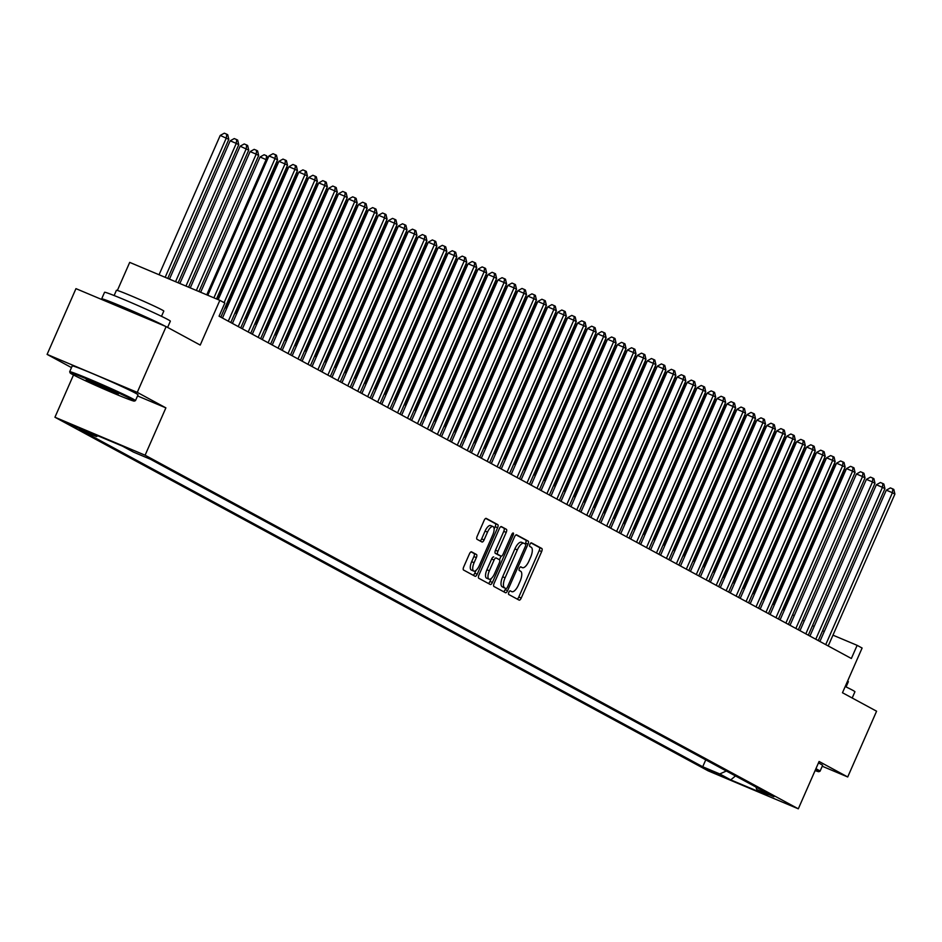 <?xml version="1.0" encoding="UTF-8"?>
<svg xmlns="http://www.w3.org/2000/svg" width="942" height="942" viewBox="0 0 942 942"><rect width="100%" height="100%" fill="white"/><g stroke="black" fill="none" stroke-linecap="round" stroke-linejoin="round"><path stroke-width="1.41" d="M508.845 592.318A1.978 0.777 112.8 0 0 508.739 594.496L519.124 600.113A2.826 1.107 112.8 0 0 519.16 600.136A2.826 1.107 112.8 0 0 521.232 598.064L541.638 551.588A2.826 1.107 112.8 0 0 541.791 548.48L531.406 542.851A1.978 0.777 112.8 0 0 531.382 542.839A1.978 0.777 112.8 0 0 529.934 544.288A1.978 0.777 112.8 0 0 529.816 546.466L531.158 547.196A9.031 3.544 112.8 0 1 530.664 557.146L528.968 561.02A9.031 3.544 112.8 0 1 522.339 567.649A9.031 3.544 112.8 0 1 522.209 567.59L520.867 566.86A1.978 0.777 112.8 0 0 520.844 566.848A1.978 0.777 112.8 0 0 519.383 568.297A1.978 0.777 112.8 0 0 519.278 570.475L520.62 571.205A9.031 3.544 112.8 0 1 520.125 581.167L518.43 585.029A9.031 3.544 112.8 0 1 511.789 591.658A9.031 3.544 112.8 0 1 511.671 591.6L510.328 590.881A1.978 0.777 112.8 0 0 510.305 590.858A1.978 0.777 112.8 0 0 508.845 592.318M69.002 424.112L85.227 431.095L69.002 424.112M471.553 551.835A2.826 1.107 112.8 0 0 471.506 551.812A2.826 1.107 112.8 0 0 469.434 553.884L463.711 566.919A2.826 1.107 112.8 0 0 463.558 570.028L475.098 576.28A2.826 1.107 112.8 0 0 475.133 576.292A2.826 1.107 112.8 0 0 477.205 574.22L497.6 527.755A2.826 1.107 112.8 0 0 497.765 524.635L486.225 518.394A2.826 1.107 112.8 0 0 486.19 518.383A2.826 1.107 112.8 0 0 484.117 520.443L477.205 536.198A2.826 1.107 112.8 0 0 477.052 539.307L481.986 541.98A2.826 1.107 112.8 0 0 482.021 542.003A2.826 1.107 112.8 0 0 484.094 539.931L487.52 532.112A7.548 2.956 112.8 0 1 493.066 526.578A7.548 2.956 112.8 0 1 492.748 534.95L479.325 565.541A7.548 2.956 112.8 0 1 473.779 571.087A7.548 2.956 112.8 0 1 474.097 562.715L476.334 557.617A2.826 1.107 112.8 0 0 476.487 554.508L471.471 551.8M822.236 766.235L847.718 776.973L876.59 711.21L842.478 692.747L862.107 648.037L857.138 645.341L851.356 658.493L219.062 316.194L224.832 303.041L219.851 300.345L129.702 262.382L117.385 290.442M137.544 395.923L165.886 407.862L137.261 392.367L166.122 326.603L200.222 345.066L219.851 300.345M165.886 407.862L145.103 455.21L798.31 808.813L708.149 770.85L54.942 417.235L145.103 455.21M847.718 776.973L819.093 761.477L798.31 808.813M494.114 583.381A2.826 1.107 112.8 0 0 493.961 586.489L505.489 592.73A2.826 1.107 112.8 0 0 505.524 592.753A2.826 1.107 112.8 0 0 507.597 590.681L528.003 544.205A2.826 1.107 112.8 0 0 528.156 541.097L516.628 534.856A2.826 1.107 112.8 0 0 516.581 534.832A2.826 1.107 112.8 0 0 514.509 536.905L494.114 583.381M490.287 584.499L478.76 578.258A2.826 1.107 112.8 0 1 478.913 575.15L499.319 528.674A2.826 1.107 112.8 0 1 501.391 526.602A2.826 1.107 112.8 0 1 501.427 526.625L506.36 529.298A2.826 1.107 112.8 0 1 506.207 532.407L497.929 551.258A2.826 1.107 112.8 0 0 497.776 554.367L501.05 556.133A2.826 1.107 112.8 0 0 501.085 556.157A2.826 1.107 112.8 0 0 503.158 554.084L511.777 534.467A1.978 0.777 112.8 0 1 513.225 533.007A1.978 0.777 112.8 0 1 513.143 535.209L492.407 582.45A2.826 1.107 112.8 0 1 490.335 584.523A2.826 1.107 112.8 0 0 490.335 584.523M137.261 392.367L47.1 354.392L75.961 288.641L166.122 326.603M722.726 776.161L704.816 768.213L722.726 776.161M97.956 435.828L96.437 436.511L79.387 429.328L702.72 766.764L719.77 773.947L726.364 771.015M96.437 436.511L85.486 430.576L122.519 446.178L133.481 452.101L150.532 459.284L773.865 796.732L756.815 789.549L767.765 795.472L730.733 779.882L719.77 773.947M73.5 374.963L54.942 417.235M47.1 354.392L71.498 367.604M814.159 626.465L812.522 625.582M804.197 621.084L802.56 620.189M794.247 615.691L792.611 614.808M784.286 610.298L782.649 609.415M774.324 604.905L772.687 604.022M764.374 599.512L762.737 598.629M754.412 594.131L752.776 593.236M744.451 588.738L742.826 587.855M734.501 583.345L732.864 582.462M724.539 577.952L722.903 577.069M714.589 572.559L712.953 571.676M704.628 567.178L702.991 566.283M694.666 561.785L693.029 560.902M684.716 556.392L683.08 555.509M674.755 550.999L673.118 550.116M664.793 545.618L663.156 544.723M654.843 540.225L653.206 539.342M644.881 534.832L643.245 533.949M634.92 529.439L633.283 528.556M624.97 524.046L623.333 523.163M615.008 518.665L613.372 517.77M605.047 513.272L603.422 512.389M595.097 507.879L593.46 506.996M585.135 502.486L583.498 501.603M575.185 497.093L573.548 496.21M565.224 491.712L563.587 490.817M555.262 486.319L553.625 485.436M545.312 480.926L543.675 480.043M535.35 475.533L533.714 474.65M525.389 470.152L523.752 469.257M515.439 464.759L513.802 463.876M505.477 459.366L503.84 458.483M495.516 453.973L493.879 453.09M485.566 448.58L483.929 447.697M475.604 443.199L473.967 442.304M465.654 437.806L464.017 436.923M455.692 432.413L454.056 431.53M445.731 427.02L444.094 426.137M435.781 421.627L434.144 420.744M425.819 416.246L424.183 415.351M415.858 410.853L414.221 409.97M405.908 405.46L404.271 404.577M395.946 400.067L394.309 399.184M385.985 394.674L384.348 393.791M376.035 389.293L374.398 388.398M366.073 383.9L364.436 383.017M356.111 378.507L354.475 377.624M346.161 373.114L344.525 372.231M336.2 367.733L334.563 366.838M326.25 362.34L324.613 361.457M316.288 356.947L314.652 356.064M306.327 351.554L304.69 350.671M296.377 346.161L294.74 345.278M286.415 340.78L284.778 339.885M276.453 335.387L274.817 334.504M266.504 329.994L264.867 329.111M256.542 324.601L254.905 323.718M246.58 319.208L244.944 318.325M236.63 313.827L234.994 312.932M226.669 308.434L225.032 307.551M857.138 645.341L832.963 635.167M824.274 631.505L822.566 630.787M705.758 759.853L702.72 766.764M755.931 787.017L756.815 789.549M735.49 775.949L730.733 779.882M517.205 599.077A2.826 1.107 112.8 0 0 518.795 597.028L539.201 550.564A2.826 1.107 112.8 0 0 539.354 547.455L530.97 542.91M525.212 543.97L525.565 543.181A2.826 1.107 112.8 0 0 525.718 540.072L516.11 534.868M503.57 591.694A2.826 1.107 112.8 0 0 505.159 589.657L505.713 588.409M506.007 588.538A1.978 0.777 112.8 0 0 506.031 588.55A1.978 0.777 112.8 0 0 507.479 587.101L525.389 546.301A1.978 0.777 112.8 0 0 525.495 544.123L524.082 543.357A9.031 3.544 112.8 0 0 523.952 543.298A9.031 3.544 112.8 0 0 517.323 549.928L505.089 577.811A9.031 3.544 112.8 0 0 504.582 587.773L503.57 587.514A1.978 0.777 112.8 0 0 503.593 587.525A1.978 0.777 112.8 0 0 503.617 587.537L506.031 588.55M523.823 543.251L521.644 542.333A9.031 3.544 112.8 0 0 521.515 542.274A9.031 3.544 112.8 0 0 514.885 548.903L517.323 549.928M503.57 587.514L502.145 586.736A9.031 3.544 112.8 0 1 502.651 576.787L514.885 548.903M500.908 526.637L506.36 529.298M499.472 559.76L501.062 556.145L498.648 555.132A2.826 1.107 112.8 0 0 498.695 555.144A2.826 1.107 112.8 0 1 498.612 555.109L495.339 553.343A2.826 1.107 112.8 0 1 495.492 550.222L503.77 531.382A2.826 1.107 112.8 0 0 503.923 528.274M491.265 578.482L489.97 581.426L492.407 582.45M489.345 570.817A7.548 2.956 112.8 0 0 489.028 579.177A7.548 2.956 112.8 0 0 494.574 573.643L499.307 562.869A2.826 1.107 112.8 0 0 499.46 559.748L496.187 557.982A2.826 1.107 112.8 0 0 496.151 557.958A2.826 1.107 112.8 0 0 494.079 560.031L489.345 570.817L486.908 569.78A7.548 2.956 112.8 0 0 486.59 578.153L489.028 579.177M493.714 556.934L493.749 556.957A2.826 1.107 112.8 0 0 493.714 556.934A2.826 1.107 112.8 0 0 491.642 559.006L494.079 560.031M486.908 569.78L491.642 559.006M488.368 583.463A2.826 1.107 112.8 0 0 489.97 581.426M473.779 571.087L471.341 570.063A7.548 2.956 112.8 0 1 471.659 561.691L473.897 556.592A2.826 1.107 112.8 0 0 474.05 553.472L471.035 551.847M493.066 526.578L490.629 525.554A7.548 2.956 112.8 0 0 485.083 531.088L487.52 532.112M480.055 540.943A2.826 1.107 112.8 0 0 481.656 538.906L485.083 531.088M494.138 529.074L495.162 526.719A2.826 1.107 112.8 0 0 495.327 523.611L485.719 518.406M473.167 575.232A2.826 1.107 112.8 0 0 474.768 573.195L476.004 570.381M844.668 472.743L843.679 472.201L783.297 609.757M844.456 468.61L845.527 470.8M843.95 469.775L843.679 472.201L843.008 471.918M825.734 644.622L892.415 492.725L894.9 494.067L828.218 645.965M819.905 641.455L886.316 490.158L892.415 492.725L892.828 488.933L893.828 489.475L894.9 494.067M886.316 490.158L890.39 487.909L892.828 488.933M815.089 770.591A35.066 1.236 -156.3 0 0 818.881 771.686A35.066 1.236 -156.3 0 0 816.537 770.073A35.066 1.236 -156.3 0 0 815.548 769.543M815.925 768.696A35.926 1.272 23.7 0 1 817.621 769.59A35.926 1.272 23.7 0 1 820.058 771.204A35.926 1.272 23.7 0 1 820.023 771.239L818.881 771.686M845.221 686.518A35.926 1.272 23.7 0 1 852.486 690.156A35.926 1.272 23.7 0 1 854.924 691.769L852.192 698.01M847.612 681.078A25.87 0.918 23.7 0 1 848.365 681.678L846.069 686.918M818.457 762.914A35.926 1.272 23.7 0 1 820.152 763.809A35.926 1.272 23.7 0 1 822.601 765.422L820.058 771.204M72.51 374.445A35.066 1.236 -156.3 0 0 107.624 390.659A35.066 1.236 -156.3 0 0 134.306 401.092A35.066 1.236 -156.3 0 0 131.962 399.479A35.066 1.236 -156.3 0 0 95.731 382.782A35.066 1.236 -156.3 0 0 70.132 372.914A35.066 1.236 -156.3 0 0 72.51 374.445M70.132 372.914L69.684 371.784A35.926 1.272 23.7 0 1 69.684 371.725A35.926 1.272 23.7 0 1 96.496 382.146A35.926 1.272 23.7 0 1 133.046 398.996A35.926 1.272 23.7 0 1 135.483 400.609A35.926 1.272 23.7 0 1 135.448 400.644L134.306 401.092M87.371 380.698A17.533 0.624 23.7 0 1 86.205 379.897A17.533 0.624 23.7 0 1 99.546 385.113A17.533 0.624 23.7 0 1 117.102 393.226A17.533 0.624 23.7 0 1 118.292 393.98A17.533 0.624 23.7 0 1 105.492 389.046A17.533 0.624 23.7 0 1 87.371 380.698M104.126 300.498A35.926 1.272 23.7 0 1 104.103 300.486A35.926 1.272 23.7 0 1 101.665 298.873L104.55 292.291A35.926 1.272 23.7 0 1 131.362 302.7A35.926 1.272 23.7 0 1 167.911 319.562A35.926 1.272 23.7 0 1 170.349 321.175L167.617 327.416M165.027 326.144A35.926 1.272 23.7 0 1 165.038 326.144A35.926 1.272 23.7 0 0 128.477 309.282A35.926 1.272 23.7 0 0 101.665 298.873M114.123 295.529L116.419 290.289A25.87 0.918 23.7 0 1 135.719 297.79A25.87 0.918 23.7 0 1 162.036 309.918A25.87 0.918 23.7 0 1 163.802 311.084L161.494 316.324M69.684 371.725L72.228 365.943A35.926 1.272 23.7 0 1 99.028 376.353A35.926 1.272 23.7 0 1 135.577 393.214A35.926 1.272 23.7 0 1 138.027 394.828L135.483 400.609M151.132 320.292A19.547 0.695 23.7 0 1 151.156 320.304A19.547 0.695 23.7 0 0 131.256 311.119A19.547 0.695 23.7 0 0 116.667 305.455L116.549 305.726M91.456 381.734L113.381 391.366M834.718 467.35L833.717 466.808L773.335 604.375M834.506 463.217L835.566 465.407M833.988 464.382L833.717 466.808L833.046 466.525M824.756 461.957L823.767 461.415L763.373 598.982M824.544 457.836L825.604 460.014M824.026 458.99L823.767 461.415L823.096 461.133M814.795 456.564L813.806 456.034L753.423 593.59M814.583 452.443L815.654 454.621M814.076 453.608L813.806 456.034L813.134 455.751M804.845 451.171L803.844 450.641L743.462 588.197M804.633 447.05L805.693 449.24M804.115 448.215L803.844 450.641L803.173 450.358M815.772 639.229L882.454 487.332L884.938 488.674L818.268 640.572M809.943 636.074L876.366 484.765L882.454 487.332L882.878 483.552L883.867 484.082L884.938 488.674M876.366 484.765L880.44 482.516L882.878 483.552M805.822 633.836L872.492 481.939L874.988 483.293L808.307 635.179M799.982 630.681L866.404 479.372L872.492 481.939L872.916 478.159L873.917 478.701L874.988 483.293M866.404 479.372L870.479 477.135L872.916 478.159M795.86 628.444L862.542 476.546L865.027 477.9L798.345 629.798M790.032 625.288L856.443 473.991L862.542 476.546L862.954 472.766L863.955 473.308L865.027 477.9M856.443 473.991L860.517 471.742L862.954 472.766M785.899 623.051L852.581 471.165L855.065 472.507L788.395 624.405M780.07 619.895L846.493 468.598L852.581 471.165L853.005 467.373L853.994 467.915L855.065 472.507M846.493 468.598L850.567 466.349L853.005 467.373M794.883 445.79L793.894 445.248L733.5 582.804M794.671 441.657L795.731 443.847M794.165 442.822L793.894 445.248L793.223 444.965M775.949 617.669L842.619 465.772L845.115 467.114L778.433 619.012M770.109 614.514L836.531 463.205L842.619 465.772L843.043 461.98L844.044 462.522L845.115 467.114M836.531 463.205L840.605 460.956L843.043 461.98M784.922 440.397L783.932 439.855L723.55 577.422M784.71 436.264L785.781 438.454M784.203 437.429L783.932 439.855L783.261 439.573M765.987 612.276L832.669 460.379L835.154 461.733L768.484 613.619M760.159 609.121L826.57 457.812L832.669 460.379L833.081 456.599L834.082 457.129L835.154 461.733M826.57 457.812L830.644 455.575L833.081 456.599M774.972 435.004L773.971 434.462L713.589 572.029M774.76 430.883L775.819 433.061M774.242 432.048L773.971 434.462L773.3 434.18M756.026 606.883L822.707 454.986L825.204 456.34L758.522 608.238M750.197 603.728L816.62 452.419L822.707 454.986L823.131 451.206L824.12 451.748L825.204 456.34M816.62 452.419L820.694 450.182L823.131 451.206M765.01 429.611L764.021 429.081L703.639 566.637M764.798 425.49L765.87 427.668M764.292 426.655L764.021 429.081L763.35 428.798M746.076 601.491L812.746 449.605L815.242 450.947L748.56 602.845M740.247 598.335L806.658 447.038L812.746 449.605L813.17 445.813L814.171 446.355L815.242 450.947M806.658 447.038L810.732 444.789L813.17 445.813M755.048 424.23L754.059 423.688L693.677 561.244M754.836 420.097L755.908 422.287M754.33 421.262L754.059 423.688L753.388 423.405M736.114 596.109L802.796 444.212L805.28 445.554L738.61 597.452M730.286 592.942L796.697 441.645L802.796 444.212L803.22 440.42L804.209 440.962L805.28 445.554M796.697 441.645L800.782 439.396L803.22 440.42M745.098 418.837L744.098 418.295L683.715 555.851M744.887 414.704L745.946 416.894M744.368 415.869L744.098 418.295L743.426 418.012M726.164 590.716L792.834 438.819L795.331 440.161L728.649 592.059M720.324 587.561L786.747 436.252L792.834 438.819L793.258 435.039L794.247 435.569L795.331 440.161M786.747 436.252L790.821 434.003L793.258 435.039M735.137 413.444L734.148 412.902L673.766 550.469M734.925 409.311L735.996 411.501M734.419 410.477L734.148 412.902L733.477 412.62M716.203 585.323L782.884 433.426L785.369 434.78L718.687 586.666M710.374 582.168L776.785 430.859L782.884 433.426L783.297 429.646L784.297 430.188L785.369 434.78M776.785 430.859L780.859 428.622L783.297 429.646M725.187 408.051L724.186 407.521L663.804 545.077M724.963 403.93L726.035 406.108M724.457 405.095L724.186 407.521L723.515 407.238M706.241 579.931L772.923 428.033L775.407 429.387L708.737 581.285M700.412 576.775L766.835 425.478L772.923 428.033L773.347 424.253L774.336 424.795L775.407 429.387M766.835 425.478L770.909 423.229L773.347 424.253M715.225 402.658L714.236 402.128L653.842 539.684M715.013 398.537L716.073 400.715M714.495 399.702L714.236 402.128L713.565 401.845M696.291 574.538L762.961 422.652L765.457 423.994L698.776 575.892M690.451 571.382L756.873 420.085L762.961 422.652L763.385 418.86L764.386 419.402L765.457 423.994M756.873 420.085L760.948 417.836L763.385 418.86M705.264 397.277L704.275 396.735L643.892 534.291M705.052 393.144L706.123 395.334M704.545 394.309L704.275 396.735L703.603 396.452M686.329 569.156L753.011 417.259L755.496 418.601L688.814 570.499M680.501 565.989L746.912 414.692L753.011 417.259L753.423 413.467L754.424 414.009L755.496 418.601M746.912 414.692L750.986 412.443L753.423 413.467M695.314 391.884L694.313 391.342L633.931 528.898M695.102 387.751L696.162 389.941M694.584 388.916L694.313 391.342L693.642 391.06M676.368 563.763L743.05 411.866L745.534 413.208L678.864 565.106M670.539 560.608L736.962 409.299L743.05 411.866L743.473 408.086L744.463 408.616L745.534 413.208M736.962 409.299L741.036 407.05L743.473 408.086M685.352 386.491L684.363 385.949L623.969 523.517M685.14 382.37L686.2 384.548M684.622 383.524L684.363 385.949L683.692 385.667M666.418 558.37L733.088 406.473L735.584 407.827L668.902 559.713M660.577 555.215L727 403.906L733.088 406.473L733.512 402.693L734.513 403.235L735.584 407.827M727 403.906L731.074 401.669L733.512 402.693M675.39 381.098L674.401 380.568L614.019 518.124M675.178 376.977L676.25 379.155M674.672 378.142L674.401 380.568L673.73 380.285M656.456 552.978L723.138 401.08L725.623 402.434L658.941 554.332M650.628 549.822L717.039 398.525L723.138 401.08L723.55 397.3L724.551 397.842L725.623 402.434M717.039 398.525L721.113 396.276L723.55 397.3M665.441 375.705L664.44 375.175L604.058 512.731M665.229 371.584L666.288 373.774M664.711 372.749L664.44 375.175L663.769 374.892M646.495 547.585L713.176 395.699L715.661 397.041L648.991 548.939M640.666 544.429L707.089 393.132L713.176 395.699L713.6 391.907L714.589 392.449L715.661 397.041M707.089 393.132L711.163 390.883L713.6 391.907M655.479 370.324L654.49 369.782L594.096 507.338M655.267 366.191L656.327 368.381M654.761 367.356L654.49 369.782L653.819 369.5M636.545 542.203L703.215 390.306L705.711 391.648L639.029 543.546M630.716 539.048L697.127 387.739L703.215 390.306L703.639 386.514L704.64 387.056L705.711 391.648M697.127 387.739L701.201 385.49L703.639 386.514M645.517 364.931L644.528 364.389L584.146 501.956M645.305 360.798L646.377 362.988M644.799 361.963L644.528 364.389L643.857 364.107M626.583 536.81L693.265 384.913L695.749 386.267L629.079 538.153M620.754 533.655L687.165 382.346L693.265 384.913L693.677 381.133L694.678 381.663L695.749 386.267M687.165 382.346L691.251 380.109L693.677 381.133M635.567 359.538L634.567 358.996L574.184 496.564M635.355 355.417L636.415 357.595M634.837 356.571L634.567 358.996L633.895 358.714M616.621 531.418L683.303 379.52L685.8 380.874L619.118 532.772M610.793 528.262L677.216 376.953L683.303 379.52L683.727 375.74L684.716 376.282L685.8 380.874M677.216 376.953L681.29 374.716L683.727 375.74M625.606 354.145L624.617 353.615L564.234 491.171M625.394 350.024L626.465 352.202M624.887 351.189L624.617 353.615L623.945 353.332M606.672 526.025L673.342 374.139L675.838 375.481L609.156 527.379M600.843 522.869L667.254 371.572L673.342 374.139L673.766 370.347L674.766 370.889L675.838 375.481M667.254 371.572L671.328 369.323L673.766 370.347M615.644 348.764L614.655 348.222L554.273 485.778M615.432 344.631L616.504 346.821M614.926 345.796L614.655 348.222L613.984 347.939M596.71 520.632L663.392 368.746L665.876 370.088L599.206 521.986M590.881 517.476L657.292 366.179L663.392 368.746L663.816 364.954L664.805 365.496L665.876 370.088M657.292 366.179L661.378 363.93L663.816 364.954M605.694 343.371L604.693 342.829L544.311 480.385M605.482 339.238L606.542 341.428M604.964 340.403L604.693 342.829L604.022 342.547M586.76 515.25L653.43 363.353L655.926 364.695L589.245 516.593M580.92 512.095L647.342 360.786L653.43 363.353L653.854 359.573L654.843 360.103L655.926 364.695M647.342 360.786L651.417 358.537L653.854 359.573M595.733 337.978L594.743 337.436L534.361 475.003M595.521 333.845L596.592 336.035M595.014 335.011L594.743 337.436L594.072 337.154M576.798 509.858L643.48 357.96L645.965 359.314L579.283 511.2M570.97 506.702L637.381 355.393L643.48 357.96L643.892 354.18L644.893 354.71L645.965 359.314M637.381 355.393L641.455 353.156L643.892 354.18M585.783 332.585L584.782 332.043L524.4 469.611M585.559 328.464L586.63 330.642M585.053 329.629L584.782 332.043L584.111 331.761M566.837 504.465L633.519 352.567L636.003 353.921L569.333 505.819M561.008 501.309L627.431 350L633.519 352.567L633.942 348.787L634.932 349.329L636.003 353.921M627.431 350L631.505 347.763L633.942 348.787M575.821 327.192L574.832 326.662L514.438 464.218M575.609 323.071L576.669 325.249M575.091 324.236L574.832 326.662L574.161 326.379M556.887 499.072L623.557 347.186L626.053 348.528L559.371 500.426M551.046 495.916L617.469 344.619L623.557 347.186L623.981 343.394L624.982 343.936L626.053 348.528M617.469 344.619L621.543 342.37L623.981 343.394M565.859 321.811L564.87 321.269L504.488 458.825M565.647 317.678L566.719 319.868M565.141 318.843L564.87 321.269L564.199 320.987M546.925 493.69L613.607 341.793L616.092 343.135L549.41 495.033M541.097 490.523L607.508 339.226L613.607 341.793L614.019 338.001L615.02 338.543L616.092 343.135M607.508 339.226L611.582 336.977L614.019 338.001M555.91 316.418L554.909 315.876L494.526 453.432M555.698 312.285L556.757 314.475M555.179 313.45L554.909 315.876L554.237 315.594M536.964 488.297L603.645 336.4L606.13 337.742L539.46 489.64M531.135 485.142L597.558 333.833L603.645 336.4L604.069 332.62L605.058 333.15L606.13 337.742M597.558 333.833L601.632 331.584L604.069 332.62M545.948 311.025L544.959 310.483L484.565 448.051M545.736 306.892L546.796 309.082M545.218 308.058L544.959 310.483L544.288 310.201M527.014 482.905L593.684 331.007L596.18 332.361L529.498 484.247M521.173 479.749L587.596 328.44L593.684 331.007L594.108 327.227L595.108 327.769L596.18 332.361M587.596 328.44L591.67 326.203L594.108 327.227M535.986 305.632L534.997 305.102L474.615 442.658M535.774 301.511L536.846 303.689M535.268 302.676L534.997 305.102L534.326 304.819M517.052 477.512L583.734 325.614L586.218 326.968L519.537 478.866M511.223 474.356L577.634 323.059L583.734 325.614L584.146 321.834L585.147 322.376L586.218 326.968M577.634 323.059L581.709 320.81L584.146 321.834M526.036 300.239L525.035 299.709L464.653 437.265M525.824 296.118L526.884 298.296M525.306 297.283L525.035 299.709L524.364 299.426M507.09 472.119L573.772 320.233L576.257 321.575L509.587 473.473M501.262 468.963L567.685 317.666L573.772 320.233L574.196 316.441L575.185 316.983L576.257 321.575M567.685 317.666L571.759 315.417L574.196 316.441M516.075 294.858L515.086 294.316L454.692 431.872M515.863 290.725L516.923 292.915M515.356 291.89L515.086 294.316L514.414 294.034M497.14 466.737L563.811 314.84L566.307 316.182L499.625 468.08M491.312 463.582L557.723 312.273L563.811 314.84L564.234 311.048L565.235 311.59L566.307 316.182M557.723 312.273L561.797 310.024L564.234 311.048M506.113 289.465L505.124 288.923L444.742 426.49M505.901 285.332L506.973 287.522M505.395 286.498L505.124 288.923L504.453 288.641M487.179 461.344L553.861 309.447L556.345 310.801L489.675 462.687M481.35 458.189L547.761 306.88L553.861 309.447L554.273 305.667L555.274 306.197L556.345 310.801M547.761 306.88L551.847 304.631L554.273 305.667M496.163 284.072L495.162 283.53L434.78 421.098M495.951 279.951L497.011 282.129M495.433 281.105L495.162 283.53L494.491 283.248M477.229 455.952L543.899 304.054L546.395 305.408L479.713 457.294M471.389 452.796L537.811 301.487L543.899 304.054L544.323 300.274L545.312 300.816L546.395 305.408M537.811 301.487L541.885 299.25L544.323 300.274M486.202 278.679L485.212 278.149L424.83 415.705M485.99 274.558L487.061 276.736M485.483 275.723L485.212 278.149L484.541 277.866M467.267 450.559L533.937 298.661L536.434 300.015L469.752 451.913M461.439 447.403L527.85 296.106L533.937 298.661L534.361 294.881L535.362 295.423L536.434 300.015M527.85 296.106L531.924 293.857L534.361 294.881M476.24 273.298L475.251 272.756L414.869 410.312M476.028 269.165L477.099 271.355M475.522 270.33L475.251 272.756L474.58 272.474M457.306 445.166L523.987 293.28L526.472 294.622L459.802 446.52M451.477 442.01L517.888 290.713L523.987 293.28L524.411 289.488L525.4 290.03L526.472 294.622M517.888 290.713L521.974 288.464L524.411 289.488M466.29 267.905L465.289 267.363L404.907 404.919M466.078 263.772L467.138 265.962M465.56 264.938L465.289 267.363L464.618 267.081M447.356 439.784L514.026 287.887L516.522 289.229L449.84 441.127M441.515 436.629L507.938 285.32L514.026 287.887L514.45 284.095L515.439 284.637L516.522 289.229M507.938 285.32L512.012 283.071L514.45 284.095M456.328 262.512L455.339 261.97L394.957 399.538M456.116 258.379L457.188 260.569M455.61 259.545L455.339 261.97L454.668 261.688M437.394 434.392L504.076 282.494L506.56 283.848L439.879 435.734M431.566 431.236L497.977 279.927L504.076 282.494L504.488 278.714L505.489 279.244L506.56 283.848M497.977 279.927L502.051 277.69L504.488 278.714M446.378 257.119L445.378 256.577L384.995 394.145M446.155 252.998L447.226 255.176M445.648 254.163L445.378 256.577L444.706 256.295M427.433 428.999L494.114 277.101L496.599 278.455L429.929 430.353M421.604 425.843L488.027 274.534L494.114 277.101L494.538 273.321L495.527 273.863L496.599 278.455M488.027 274.534L492.101 272.297L494.538 273.321M436.417 251.726L435.428 251.196L375.034 388.752M436.205 247.605L437.265 249.783M435.687 248.77L435.428 251.196L434.757 250.913M417.483 423.606L484.153 271.72L486.649 273.062L419.967 424.96M411.642 420.45L478.065 269.153L484.153 271.72L484.577 267.928L485.577 268.47L486.649 273.062M478.065 269.153L482.139 266.904L484.577 267.928M426.455 246.345L425.466 245.803L365.084 383.359M426.243 242.212L427.315 244.402M425.737 243.377L425.466 245.803L424.795 245.521M407.521 418.224L474.203 266.327L476.687 267.669L410.005 419.567M401.692 415.057L468.103 263.76L474.203 266.327L474.615 262.535L475.616 263.077L476.687 267.669M468.103 263.76L472.178 261.511L474.615 262.535M416.505 240.952L415.504 240.41L355.122 377.966M416.293 236.819L417.353 239.009M415.775 237.985L415.504 240.41L414.833 240.128M397.559 412.832L464.241 260.934L466.726 262.276L400.056 414.174M391.731 409.676L458.153 258.367L464.241 260.934L464.665 257.154L465.654 257.684L466.726 262.276M458.153 258.367L462.228 256.118L464.665 257.154M406.544 235.559L405.555 235.017L345.161 372.585M406.332 231.426L407.391 233.616M405.814 232.592L405.555 235.017L404.883 234.735M387.609 407.439L454.279 255.541L456.776 256.895L390.094 408.781M381.769 404.283L448.192 252.974L454.279 255.541L454.703 251.761L455.704 252.303L456.776 256.895M448.192 252.974L452.266 250.737L454.703 251.761M396.582 230.166L395.593 229.636L335.211 367.192M396.37 226.045L397.442 228.223M395.864 227.21L395.593 229.636L394.922 229.353M377.648 402.046L444.33 250.148L446.814 251.502L380.144 403.4M371.819 398.89L438.23 247.593L444.33 250.148L444.742 246.368L445.743 246.91L446.814 251.502M438.23 247.593L442.304 245.344L444.742 246.368M386.632 224.773L385.631 224.243L325.249 361.799M386.42 220.652L387.48 222.83M385.902 221.817L385.631 224.243L384.96 223.96M367.686 396.653L434.368 244.767L436.853 246.109L370.182 398.007M361.858 393.497L428.28 242.2L434.368 244.767L434.792 240.975L435.781 241.517L436.853 246.109M428.28 242.2L432.354 239.951L434.792 240.975M376.67 219.392L375.681 218.85L315.287 356.406M376.459 215.259L377.518 217.449M375.952 216.425L375.681 218.85L375.01 218.568M357.736 391.271L424.406 239.374L426.903 240.716L360.221 392.614M351.908 388.104L418.319 236.807L424.406 239.374L424.83 235.582L425.831 236.124L426.903 240.716M418.319 236.807L422.393 234.558L424.83 235.582M366.709 213.999L365.72 213.457L305.338 351.025M366.497 209.866L367.568 212.056M365.991 211.032L365.72 213.457L365.049 213.175M347.775 385.879L414.456 233.981L416.941 235.323L350.271 387.221M341.946 382.723L408.357 231.414L414.456 233.981L414.869 230.201L415.869 230.731L416.941 235.323M408.357 231.414L412.443 229.165L414.869 230.201M356.759 208.606L355.758 208.064L295.376 345.632M356.547 204.485L357.607 206.663M356.029 205.639L355.758 208.064L355.087 207.782M337.825 380.486L404.495 228.588L406.991 229.942L340.309 381.828M331.984 377.33L398.407 226.021L404.495 228.588L404.919 224.808L405.908 225.35L406.991 229.942M398.407 226.021L402.481 223.784L404.919 224.808M346.797 203.213L345.808 202.683L285.426 340.239M346.585 199.092L347.657 201.27M346.079 200.257L345.808 202.683L345.137 202.4M327.863 375.093L394.533 223.195L397.029 224.549L330.348 376.447M322.034 371.937L388.445 220.64L394.533 223.195L394.957 219.415L395.958 219.957L397.029 224.549M388.445 220.64L392.52 218.391L394.957 219.415M336.836 197.82L335.847 197.29L275.464 334.846M336.624 193.699L337.695 195.889M336.117 194.864L335.847 197.29L335.175 197.008M317.901 369.7L384.583 217.814L387.068 219.156L320.398 371.054M312.073 366.544L378.496 215.247L384.583 217.814L385.007 214.022L385.996 214.564L387.068 219.156M378.496 215.247L382.57 212.998L385.007 214.022M326.886 192.439L325.885 191.897L265.503 329.453M326.674 188.306L327.734 190.496M326.156 189.472L325.885 191.897L325.214 191.615M307.952 364.318L374.622 212.421L377.118 213.763L310.436 365.661M302.111 361.163L368.534 209.854L374.622 212.421L375.046 208.629L376.035 209.171L377.118 213.763M368.534 209.854L372.608 207.605L375.046 208.629M316.924 187.046L315.935 186.504L255.553 324.072M316.712 182.913L317.784 185.103M316.206 184.079L315.935 186.504L315.264 186.222M297.99 358.926L364.672 207.028L367.156 208.382L300.474 360.268M292.161 355.77L358.572 204.461L364.672 207.028L365.084 203.248L366.085 203.778L367.156 208.382M358.572 204.461L362.646 202.224L365.084 203.248M306.974 181.653L305.973 181.111L245.591 318.679M306.751 177.532L307.822 179.71M306.244 178.697L305.973 181.111L305.302 180.829M288.028 353.533L354.71 201.635L357.195 202.989L290.525 354.887M282.2 350.377L348.622 199.068L354.71 201.635L355.134 197.855L356.123 198.397L357.195 202.989M348.622 199.068L352.697 196.831L355.134 197.855M297.013 176.26L296.024 175.73L235.63 313.286M296.801 172.139L297.86 174.317M296.283 173.304L296.024 175.73L295.352 175.447M278.078 348.14L344.748 196.254L347.245 197.596L280.563 349.494M272.238 344.984L338.661 193.687L344.748 196.254L345.172 192.462L346.173 193.004L347.245 197.596M338.661 193.687L342.735 191.438L345.172 192.462M287.051 170.879L286.062 170.337L225.68 307.893M286.839 166.746L287.911 168.936M286.333 167.911L286.062 170.337L285.391 170.055M268.117 342.758L334.799 190.861L337.283 192.203L270.601 344.101M262.288 339.591L328.699 188.294L334.799 190.861L335.211 187.069L336.212 187.611L337.283 192.203M328.699 188.294L332.773 186.045L335.211 187.069M277.101 165.486L276.1 164.944L217.166 299.215M276.889 161.353L277.949 163.543M276.371 162.519L276.1 164.944L275.429 164.662M258.155 337.366L324.837 185.468L327.321 186.81L260.651 338.708M252.326 334.21L318.749 182.901L324.837 185.468L325.261 181.688L326.25 182.218L327.321 186.81M318.749 182.901L322.823 180.652L325.261 181.688M267.139 160.093L260.051 156.984L200.67 292.267M260.051 156.984L264.125 154.747L266.562 155.771L266.15 159.551L206.757 294.834M266.562 155.771L267.987 158.15M248.205 331.973L314.875 180.075L317.372 181.429L250.69 333.315M242.365 328.817L308.788 177.508L314.875 180.075L315.299 176.295L316.3 176.837L317.372 181.429M308.788 177.508L312.862 175.271L315.299 176.295M198.962 291.549L258.673 155.512L256.189 154.158L250.101 151.603L190.272 287.887M250.101 151.603L254.175 149.354L256.613 150.379L256.189 154.158L196.36 290.454M256.613 150.379L257.602 150.92L258.673 155.512M238.244 326.58L304.925 174.682L307.41 176.036L240.74 327.934M232.415 323.424L298.826 172.127L304.925 174.682L305.338 170.902L306.338 171.444L307.41 176.036M298.826 172.127L302.9 169.878L305.338 170.902M188.565 287.169L248.723 150.119L240.139 146.21L179.863 283.507M240.139 146.21L244.214 143.961L246.651 144.986L246.227 148.777L185.963 286.074M246.651 144.986L247.652 145.527L248.723 150.119M228.282 321.187L294.964 169.301L297.448 170.643L230.778 322.541M222.453 318.031L288.876 166.734L294.964 169.301L295.388 165.509L296.377 166.051L297.448 170.643M288.876 166.734L292.95 164.485L295.388 165.509M178.156 282.788L238.762 144.727L236.277 143.384L230.178 140.817L169.466 279.126M230.178 140.817L234.252 138.568L236.689 139.604L236.277 143.384L175.553 281.693M236.689 139.604L237.69 140.134L238.762 144.727M224.102 302.653L285.002 163.908L287.498 165.25L220.817 317.148M218.203 299.65L278.914 161.341L285.002 163.908L285.426 160.116L286.427 160.658L287.498 165.25M278.914 161.341L282.989 159.092L285.426 160.116M167.758 278.408L228.8 139.345L220.228 135.424L159.068 274.746M220.228 135.424L224.302 133.187L226.739 134.211L226.315 137.991L165.156 277.313M226.739 134.211L227.728 134.741L228.8 139.345M213.893 297.837L275.052 158.515L277.537 159.857L216.495 298.932M207.805 295.27L268.953 155.948L275.052 158.515L275.464 154.735L276.465 155.265L277.537 159.857M268.953 155.948L273.039 153.699L275.464 154.735M520.514 566.872L522.209 567.59M539.354 547.455L541.791 548.48M539.201 550.564L541.638 551.588M518.795 597.028L521.232 598.064M525.718 540.072L528.156 541.097M525.565 543.181L528.003 544.205M505.159 589.657L507.597 590.681M502.651 576.787L505.089 577.811M502.145 586.736L504.582 587.773M503.77 531.382L506.207 532.407M495.492 550.222L497.929 551.258M495.339 553.343L497.776 554.367M498.612 555.109L501.05 556.133M511.718 534.597L513.143 535.209M474.05 553.472L476.487 554.508M473.897 556.592L476.334 557.617M471.659 561.691L474.097 562.715M481.656 538.906L484.094 539.931M495.327 523.611L497.765 524.635M495.162 526.719L497.6 527.755M474.768 573.195L477.205 574.22M520.502 566.884L522.339 567.649M521.515 542.274L523.952 543.298"/></g></svg>
